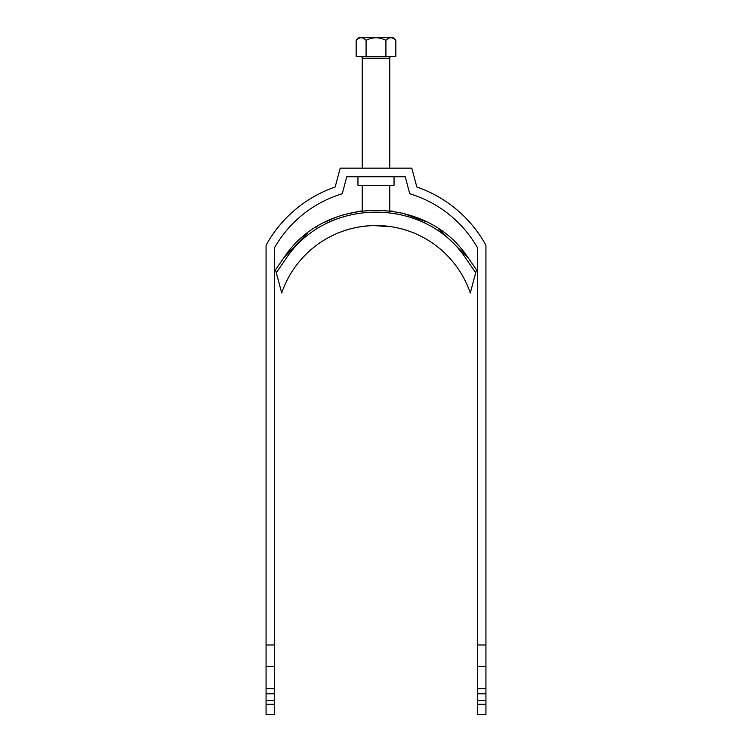 <?xml version="1.0" encoding="UTF-8"?>
<svg xmlns="http://www.w3.org/2000/svg" width="752" height="752" viewBox="0 0 752 752"><rect width="100%" height="100%" fill="white"/><g stroke="black" fill="none" stroke-linecap="round" stroke-linejoin="round"><path stroke-width="1.13" d="M394.039 176.739L394.039 185.33L357.961 185.33L357.961 176.739M340.205 168.147L411.795 168.147L416.843 187.013A125.396 125.396 0 0 1 485.933 245.255L485.933 644.981L477.351 644.981L477.351 247.493A116.804 116.804 0 0 0 409.755 193.753L405.206 176.739L346.794 176.739L342.245 193.753A116.804 116.804 0 0 0 274.649 247.493L274.649 644.981L266.067 644.981L266.067 245.255A125.396 125.396 0 0 1 335.157 187.013L340.205 168.147M485.933 700.657L477.351 700.657L477.351 714.4L485.933 714.4L485.933 644.981M266.067 704.286L266.067 714.4L274.649 714.4L274.649 704.286L266.067 704.286L266.067 666.3L274.649 666.3L274.649 704.286M266.067 644.981L266.067 666.3M477.351 700.657L477.351 644.981M274.649 644.981L274.649 666.3M274.649 688.635L266.067 688.635M274.649 693.786L266.067 693.786M274.649 700.657L266.067 700.657M477.351 704.286L485.933 704.286M485.933 693.786L477.351 693.786M477.351 688.635L485.933 688.635M485.933 666.3L477.351 666.3M360.537 56.494A1.72 1.72 0 0 1 362.257 58.214L362.257 168.147M391.463 56.494A1.72 1.72 0 0 0 389.743 58.214L362.257 58.214M389.743 210.767L389.743 185.33M389.743 168.147L389.743 58.214M362.257 210.767L362.257 185.33M356.166 40.345L358.911 37.6L393.089 37.6L395.834 40.345C392.553 36.886 389.254 36.886 385.917 40.345C379.299 36.886 372.691 36.886 366.083 40.345C362.802 36.886 359.503 36.886 356.166 40.345L356.166 56.494L395.834 56.494L395.834 40.345M390.974 37.694L391.529 37.741M361.214 37.694L361.919 37.76M366.083 40.345L366.083 56.494M385.917 40.345L385.917 56.494M438.623 228.946L467.594 257.024L476.505 269.827L470.291 292.989A99.631 99.631 0 0 0 397.376 227.847L393.183 227.019A99.631 99.631 0 0 0 369.815 225.713L359.042 226.982A99.631 99.631 0 0 0 281.709 292.989L281.323 291.56M392.318 226.869L373.575 225.553M358.196 227.123L354.615 227.847M281.709 292.989A99.631 99.631 0 0 1 470.291 292.989A99.631 99.631 0 0 0 281.709 292.989L275.495 269.827L284.406 257.024L307.277 233.336M475.706 272.788L465.826 258.34C424.955 196.789 327.054 196.789 286.174 258.34L276.294 272.788M476.505 269.827L467.594 257.024C426.666 194.918 325.343 194.918 284.406 257.024L281.887 260.577M315.605 227.499L317.344 226.408M325.221 222.028L325.757 221.755M325.832 221.718L337.112 216.858M342.912 214.893L360.913 210.945M391.04 210.936L392.798 211.19M402.254 213.032L426.252 221.765M355.461 227.668L356.448 227.461M357.614 227.236L359.757 226.86M367.239 225.91L371.544 225.619M375.013 225.525L380.916 225.647M383.379 225.797L392.835 226.954"/></g></svg>
